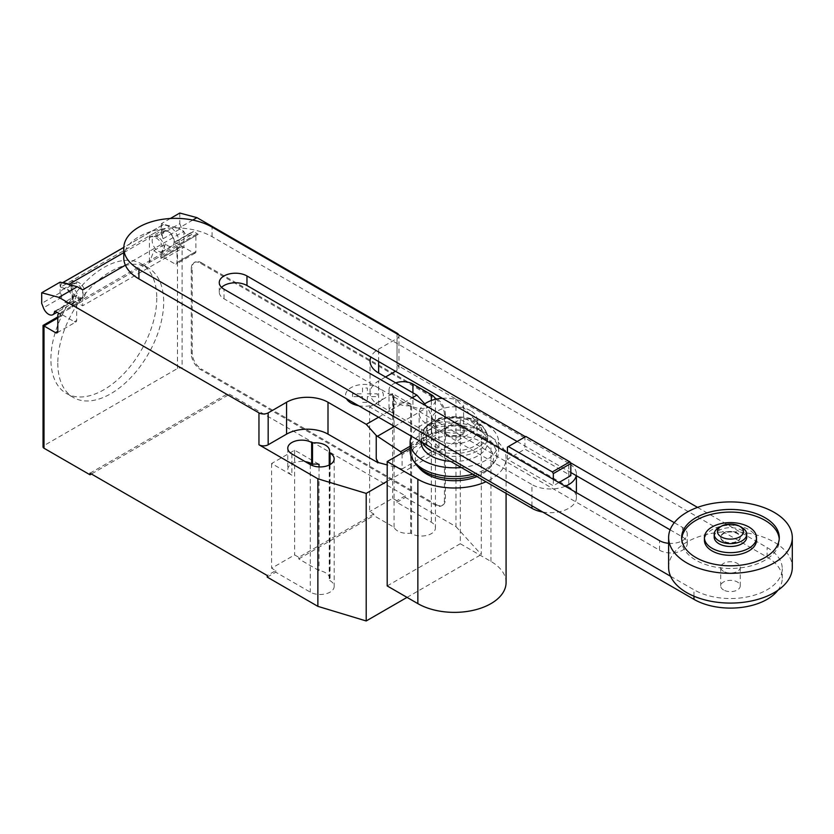 <?xml version="1.0" encoding="UTF-8"?>
<svg xmlns="http://www.w3.org/2000/svg" width="834" height="834" viewBox="0 0 834 834"><rect width="100%" height="100%" fill="white"/><g stroke="black" fill="none" stroke-linecap="round" stroke-linejoin="round"><path stroke-width="0.63" stroke-dasharray="4.17 3.13" d="M553.328 479.331L553.328 485.753L507.426 459.253L524.92 449.151L570.821 475.651M558.884 482.542L553.328 485.753M525.879 436.453L524.92 437.006L524.92 449.151M507.426 447.107L524.92 437.006M507.426 459.253L507.426 452.831M568.767 463.308L463.6 402.593L463.6 426.33L568.767 487.046L568.767 463.308A26.042 15.033 180 0 1 576.388 473.931A26.042 15.033 180 0 1 576.221 475.62M426.779 447.587L450.548 461.306A33.193 19.172 0 0 0 487.598 442.27A33.193 19.172 0 0 0 477.872 428.718A33.193 19.172 0 0 0 441.697 424.569A33.193 19.172 0 0 0 421.201 442.27A33.193 19.172 0 0 0 421.212 442.812A26.042 15.033 0 0 0 426.779 447.587L426.779 423.849A26.042 15.033 180 0 1 419.158 413.216A26.042 15.033 180 0 1 423.87 404.594M442.27 398.287A26.042 15.033 180 0 1 463.6 402.593M426.779 423.849L531.936 484.564L531.936 505.811M565.296 486.243A26.042 15.033 180 0 1 531.936 484.564M463.6 426.33A26.042 15.033 0 0 0 435.233 423.067A26.042 15.033 0 0 0 419.158 436.953A26.042 15.033 0 0 0 420.284 441.342M542.757 512.045A26.042 15.033 0 0 0 576.388 497.669A26.042 15.033 0 0 0 568.767 487.046M670.109 529.83L682.493 536.971A16.221 9.372 180 0 1 687.247 543.601A16.221 9.372 180 0 1 677.229 552.254A16.221 9.372 180 0 1 659.548 550.221L224.023 298.781A16.221 9.372 180 0 1 219.269 292.15A16.221 9.372 180 0 1 221.542 287.365M668.618 543.299A16.221 9.372 0 0 0 687.247 534.031A16.221 9.372 0 0 0 682.493 527.411L674.299 522.678M570.32 462.651L525.41 436.714M517.122 441.499L570.821 472.503M697.547 507.395L767.113 547.563A51.718 29.857 180 0 1 782.261 568.673A51.718 29.857 180 0 1 750.329 596.258A51.718 29.857 180 0 1 693.971 589.784L670.567 576.273M777.82 590.347A51.718 29.857 0 0 0 782.261 578.243A51.718 29.857 0 0 0 767.113 557.122L212.065 236.668A51.718 29.857 0 0 0 155.697 230.205A51.718 29.857 0 0 0 123.776 257.789M723.558 541.61A9.768 5.64 180 0 1 720.701 537.617A9.768 5.64 180 0 1 726.727 532.415A9.768 5.64 180 0 1 737.36 533.635A9.768 5.64 180 0 1 740.227 537.617A9.768 5.64 180 0 1 734.201 542.83A9.768 5.64 180 0 1 723.558 541.61M723.558 541.078A9.768 5.64 180 0 1 720.701 537.086A9.768 5.64 180 0 1 726.727 531.884A9.768 5.64 180 0 1 737.36 533.103A9.768 5.64 180 0 1 740.227 537.086A9.768 5.64 180 0 1 734.201 542.298A9.768 5.64 180 0 1 723.558 541.078M714.185 537.086A16.273 9.393 180 0 1 724.235 528.412A16.273 9.393 180 0 1 741.968 530.445A16.273 9.393 180 0 1 746.732 537.086M718.95 527.599A16.273 9.393 180 0 1 741.968 527.599M723.558 589.972A9.768 5.64 180 0 1 720.701 585.989A9.768 5.64 180 0 1 726.727 580.777A9.768 5.64 180 0 1 737.36 581.996A9.768 5.64 180 0 1 740.227 585.989A9.768 5.64 180 0 1 734.201 591.191A9.768 5.64 180 0 1 723.558 589.972M723.558 571.373A9.768 5.64 180 0 1 720.701 567.381A9.768 5.64 180 0 1 726.727 562.179A9.768 5.64 180 0 1 737.36 563.398A9.768 5.64 180 0 1 740.227 567.381A9.768 5.64 180 0 1 734.201 572.593A9.768 5.64 180 0 1 723.558 571.373M668.618 567.381A61.841 35.706 180 0 1 706.794 534.396A61.841 35.706 180 0 1 774.192 542.142A61.841 35.706 180 0 1 792.3 567.381M681.691 538.952A48.82 28.189 0 0 0 681.639 540.276A48.82 28.189 0 0 0 711.777 566.317A48.82 28.189 0 0 0 764.986 560.208A48.82 28.189 0 0 0 779.279 540.276A48.82 28.189 0 0 0 779.227 538.952M756.501 540.276A26.042 15.033 0 0 0 740.425 526.39A26.042 15.033 0 0 0 712.048 529.653A26.042 15.033 0 0 0 704.417 540.276M470.512 410.651A22.779 13.156 0 0 0 445.679 407.795A22.779 13.156 0 0 0 431.616 419.95A22.779 13.156 0 0 0 438.288 429.249A22.779 13.156 0 0 0 463.12 432.106A22.779 13.156 0 0 0 477.184 419.95A22.779 13.156 0 0 0 470.512 410.651M438.288 439.883A22.779 13.156 180 0 1 431.616 430.584A22.779 13.156 180 0 1 445.679 418.428A22.779 13.156 180 0 1 470.512 421.274A22.779 13.156 180 0 1 477.184 430.584A22.779 13.156 180 0 1 463.12 442.729A22.779 13.156 180 0 1 438.288 439.883M461.306 426.591A9.768 5.64 0 0 0 450.662 425.371A9.768 5.64 0 0 0 444.637 430.584A9.768 5.64 0 0 0 447.493 434.566A9.768 5.64 0 0 0 458.137 435.786A9.768 5.64 0 0 0 464.163 430.584A9.768 5.64 0 0 0 461.306 426.591M447.493 435.629A9.768 5.64 180 0 1 444.637 431.647A9.768 5.64 180 0 1 450.662 426.435A9.768 5.64 180 0 1 461.306 427.654A9.768 5.64 180 0 1 464.163 431.647A9.768 5.64 180 0 1 458.137 436.849A9.768 5.64 180 0 1 447.493 435.629M474.734 422.504A28.763 16.607 0 0 0 434.055 422.504A28.763 16.607 0 0 0 434.055 445.992A28.763 16.607 0 0 0 474.734 445.992A28.763 16.607 0 0 0 474.734 422.504M431.866 448.108A31.859 18.4 0 0 0 476.933 448.108A31.859 18.4 0 0 0 476.933 422.087A31.859 18.4 0 0 0 467.259 418.261A31.859 18.4 0 0 0 441.54 418.261A31.859 18.4 0 0 0 431.866 422.087A31.859 18.4 0 0 0 430.25 447.097M430.928 450.756A33.193 19.172 0 0 0 477.872 450.756A33.193 19.172 0 0 0 487.598 437.204A33.193 19.172 0 0 0 487.577 436.641A33.193 19.172 0 0 0 477.872 423.651A33.193 19.172 0 0 0 430.928 423.651A33.193 19.172 0 0 0 421.212 436.641A33.193 19.172 0 0 0 421.201 437.204A33.193 19.172 0 0 0 422.577 442.666M461.296 467.52A44.265 25.552 0 0 0 498.659 442.27A44.265 25.552 0 0 0 485.701 424.204A44.265 25.552 0 0 0 442.468 417.667A44.265 25.552 0 0 0 411.402 436.213M472.888 474.212A44.265 25.552 0 0 0 495.792 460.045A44.265 25.552 0 0 0 498.659 450.996A44.265 25.552 0 0 0 485.701 432.919A44.265 25.552 0 0 0 437.454 427.383A44.265 25.552 0 0 0 410.13 450.996M475.213 475.557A42.2 24.363 0 0 0 491.612 465.841A42.2 24.363 0 0 0 493.853 462.995A42.2 24.363 0 0 0 484.231 437.131A42.2 24.363 0 0 0 431.491 433.899A42.2 24.363 0 0 0 414.936 462.995M476.996 476.579A39.094 22.57 0 0 0 488.87 468.802A39.094 22.57 0 0 0 482.042 442.208A39.094 22.57 0 0 0 431.115 440.039A39.094 22.57 0 0 0 419.919 468.802M410.13 448.317L460.285 419.366L490.945 437.068A51.677 29.836 180 0 1 506.082 458.168A51.677 29.836 180 0 1 485.993 481.771M506.082 582.539A51.677 29.836 0 0 0 490.945 561.438L460.285 543.737L460.285 419.366M460.285 543.737L387.195 585.927M156.782 298.072A74.872 43.222 -60 0 1 124.099 373.423A74.872 43.222 -60 0 1 66.407 393.481A74.872 43.222 -60 0 1 50.895 359.204A74.872 43.222 -60 0 1 70.88 299.833A74.872 43.222 -60 0 1 141.269 263.805A74.872 43.222 -60 0 1 156.782 298.072M57.807 363.186A74.872 43.222 120 0 0 73.309 397.464A74.872 43.222 120 0 0 131.001 377.406A74.872 43.222 120 0 0 163.683 302.064A74.872 43.222 120 0 0 148.181 267.787A74.872 43.222 120 0 0 77.781 303.826A74.872 43.222 120 0 0 57.807 363.186M158.158 237.221A8.465 4.889 -120 0 0 153.925 236.804A8.465 4.889 -120 0 0 152.622 243.58A8.465 4.889 -120 0 0 158.158 251.044A8.465 4.889 -120 0 0 162.38 251.461A8.465 4.889 -120 0 0 163.683 244.675A8.465 4.889 -120 0 0 158.158 237.221M179.79 213.035L179.79 223.668L161.379 234.302L163.089 238.743A8.465 4.889 60 0 1 164.048 230.955A8.465 4.889 60 0 1 168.28 231.372A8.465 4.889 60 0 1 174.212 242.631L192.623 231.998A1.303 0.751 60 0 1 192.883 231.539A1.303 0.751 60 0 1 193.53 231.602L198.2 234.302A3.253 1.877 -120 0 0 196.574 234.135A3.253 1.877 -120 0 0 195.896 235.626L195.896 251.576A3.253 1.877 60 0 1 195.219 253.067A3.253 1.877 60 0 1 193.592 252.9L182.083 246.259L182.083 368.503A3.253 1.877 0 0 0 177.486 368.503L44.004 445.564A3.253 1.877 0 0 0 43.045 446.899M179.79 223.668L181.51 228.109A8.465 4.889 -120 0 0 186.691 234.562A8.465 4.889 -120 0 0 190.923 234.98A8.465 4.889 -120 0 0 192.623 231.998M77.145 297.811A8.465 4.889 -120 0 0 81.378 298.228A8.465 4.889 -120 0 0 82.67 291.452A8.465 4.889 -120 0 0 77.145 283.998A8.465 4.889 -120 0 0 72.912 283.57A8.465 4.889 -120 0 0 71.609 290.357A8.465 4.889 -120 0 0 77.145 297.811M60.111 282.132L60.111 292.765L61.831 297.206A8.465 4.889 60 0 1 62.79 289.419A8.465 4.889 60 0 1 67.012 289.836A8.465 4.889 60 0 1 72.944 301.095A1.303 0.751 60 0 1 73.204 300.636A1.303 0.751 60 0 1 73.861 300.699L82.67 305.786L82.67 289.836M424.767 403.896L426.862 406.231L438.236 429.99L438.924 433.346L402.103 454.603L401.456 453.331M410.13 446.211L438.236 429.99M378.553 417.25L412.173 397.839M427.8 433.628L428.342 433.315L426.862 429.5L427.8 433.92L438.924 447.691L402.103 468.948L402.103 454.603M438.924 447.691L438.924 433.346M402.103 468.948L387.195 464.934M398.746 334.893A6.505 3.753 180 0 1 398.954 335.81A6.505 3.753 180 0 1 397.047 338.468L378.636 349.102A29.294 16.909 0 0 0 370.88 357.067M192.758 220.072L178.549 228.276L183.928 231.372L183.928 247.323L82.67 305.786M125.381 265.181L183.928 231.372M71.87 304.097L83.379 297.446A8.788 5.077 60 0 0 84.37 289.356A8.788 5.077 60 0 0 77.374 281.986L72.078 280.558L60.569 287.209L65.865 288.627A8.788 5.077 60 0 1 72.86 296.007A8.788 5.077 60 0 1 71.87 304.097A8.788 5.077 60 0 1 65.177 301.825L60.569 313.761L60.569 316.42A3.253 1.877 60 0 1 61.247 314.929A3.253 1.877 60 0 1 62.873 315.085L74.382 321.726A3.253 1.877 -120 0 0 76.009 321.893A3.253 1.877 -120 0 0 76.686 320.402L76.686 304.452A3.253 1.877 60 0 1 77.353 302.961A3.253 1.877 60 0 1 78.98 303.128L179.331 245.196L179.331 243.601A14.324 8.267 -120 0 0 169.49 226.233L163.339 224.586L123.797 247.417M60.111 314.022L78.98 303.128L78.98 301.533L179.331 243.601M83.379 297.446A8.788 5.077 60 0 1 76.686 295.173L65.177 301.825M60.111 292.765L41.7 303.388M183.928 247.323L179.79 244.925L198.2 234.302M154.009 250.534L165.518 243.882A8.788 5.077 -120 0 0 172.211 246.166A8.788 5.077 -120 0 0 173.201 238.076A8.788 5.077 -120 0 0 166.206 230.695L160.91 229.277L149.411 235.918L154.707 237.336A8.788 5.077 60 0 1 161.692 244.716A8.788 5.077 60 0 1 160.701 252.806A8.788 5.077 60 0 1 154.009 250.534L149.411 262.481L160.91 255.829L160.91 258.477A3.253 1.877 -120 0 1 161.588 256.997L179.79 246.489L182.083 246.259L163.214 257.153L174.723 263.794L193.592 252.9M193.53 231.602L175.119 242.235L179.331 245.196A3.253 1.877 -120 0 0 177.694 245.029A3.253 1.877 -120 0 0 177.027 246.52L177.027 262.47A3.253 1.877 60 0 1 176.349 263.961A3.253 1.877 60 0 1 174.723 263.794M123.776 252.629L169.49 226.233M70.119 284.811A14.324 8.267 60 0 1 78.98 301.533M175.119 242.235A1.303 0.751 -120 0 0 174.473 242.173A1.303 0.751 -120 0 0 174.212 242.631M163.339 224.586A9.768 5.64 -120 0 0 162.932 224.784A9.768 5.64 -120 0 0 160.91 229.246L160.91 229.277M60.569 287.209L60.569 287.177A9.768 5.64 60 0 1 62.498 282.768M170.313 218.508L161.379 223.668L178.549 228.276M161.379 234.302L161.379 223.668M60.569 313.761L72.078 307.12L76.686 295.173M72.078 307.12L72.078 280.558M149.411 235.918L149.411 262.481M163.214 257.153A3.253 1.877 -120 0 0 161.588 256.997M165.518 243.882L160.91 255.829M177.486 368.503L177.486 248.918L179.79 246.489M43.045 325.427L44.004 325.979L44.004 445.564M191.299 268.579L191.299 353.616A13.021 7.516 -120 0 0 200.504 369.566L435.244 505.091A13.021 7.516 -120 0 0 441.759 505.738A13.021 7.516 -120 0 0 444.449 499.785L444.449 414.738A13.021 7.516 -120 0 0 435.244 398.798L200.504 263.263A13.021 7.516 -120 0 0 193.988 262.616A13.021 7.516 -120 0 0 191.299 268.579L192.216 268.048L192.216 353.084A13.021 7.516 -120 0 0 201.421 369.035L200.504 369.566M200.504 263.263L201.421 262.731A13.021 7.516 -120 0 0 194.906 262.084A13.021 7.516 -120 0 0 192.216 268.048M435.244 505.091L436.172 504.56L201.421 369.035M201.421 262.731L436.172 398.266L435.244 398.798M444.449 414.738L445.377 414.206A13.021 7.516 -120 0 0 436.172 398.266M445.377 414.206L445.377 499.253L444.449 499.785M436.172 504.56A13.021 7.516 -120 0 0 442.677 505.206A13.021 7.516 -120 0 0 445.377 499.253M385.537 376.999L378.636 380.992A29.294 16.909 0 0 0 370.056 392.95A29.294 16.909 0 0 0 378.636 404.907L428.342 433.315M426.862 429.5L426.862 406.231M427.8 433.92L428.342 433.607M397.047 333.152L397.047 365.042L455.958 399.059L481.281 426.966L387.195 481.281M397.047 365.042A6.505 3.753 180 0 1 398.954 367.7A6.505 3.753 180 0 1 397.047 370.359L395.472 371.266M395.702 382.879A13.99 8.079 0 0 0 389.03 389.759A13.99 8.079 0 0 0 393.127 395.472L393.971 395.962A13.99 8.079 0 0 0 393.638 397.735A13.99 8.079 0 0 0 410.693 405.616L411.537 406.106A13.99 8.079 0 0 0 426.789 407.857A13.99 8.079 0 0 0 435.431 400.393A13.99 8.079 0 0 0 435.306 399.309M394.075 527.297L394.075 420.993L369.66 406.898L369.66 511.607L373.799 513.994L373.799 515.589L394.075 527.297A13.99 8.079 0 0 0 410.693 533.176L411.537 533.666A13.99 8.079 0 0 0 426.789 535.418A13.99 8.079 0 0 0 435.431 527.953A13.99 8.079 0 0 0 431.334 522.24L396.817 502.308L396.817 500.713L392.668 498.315L369.66 511.607M373.799 513.994L298.77 557.31L294.631 554.923L271.613 568.215L275.752 570.602L267.245 575.523M90.03 473.201L228.12 393.481L228.12 395.076L182.083 368.503M455.958 399.059L455.958 526.619L405.324 497.387L405.324 495.792L228.12 393.481M405.324 495.792L396.817 500.713M393.971 395.962L393.971 417.219L393.127 416.729A13.99 8.079 180 0 1 389.03 411.016A13.99 8.079 180 0 1 397.672 403.552A13.99 8.079 180 0 1 412.924 405.303L412.924 392.814M394.075 420.993A13.99 8.079 180 0 1 393.638 418.991A13.99 8.079 180 0 1 393.971 417.219M410.693 405.616L410.693 533.176M329.221 465.018L329.221 580.214A13.99 8.079 0 0 0 329.566 578.442A13.99 8.079 0 0 0 319.047 570.612L298.77 558.905L298.77 557.31M319.047 466.904L319.047 570.612M291.869 453.936L291.869 475.203L271.613 463.506L294.631 450.214L319.047 464.319M294.631 450.214L294.631 554.923M275.752 570.602L275.752 572.197L310.279 592.13A13.99 8.079 0 0 0 325.531 593.881A13.99 8.079 0 0 0 334.173 586.417A13.99 8.079 0 0 0 330.066 580.704L329.221 580.214M271.613 463.506L271.613 568.215M369.66 406.898L392.668 393.617L412.924 405.303M392.668 393.617L392.668 498.315M291.869 475.203A13.99 8.079 180 0 1 287.772 469.479A13.99 8.079 180 0 1 305.234 461.661M298.77 558.905L373.799 515.589M228.12 395.076L91.406 474.004M396.817 502.308L405.324 497.387M267.245 577.118L275.752 572.197M455.958 526.619L481.281 554.527L481.281 426.966M407.034 597.384L481.281 554.527M352.511 396.609L352.501 393.804L362.529 393.804L362.519 388.018L367.377 388.018L367.387 393.804L377.395 393.804L377.395 396.609L367.387 396.609L367.377 402.395L362.529 402.395L362.529 396.609L352.511 396.609M358.547 405.699A18.911 10.915 0 0 0 383.265 396.484A18.911 10.915 0 0 0 362.456 384.474A18.911 10.915 0 0 0 346.496 398.746M659.548 550.221L659.548 540.661M682.493 536.971L682.493 527.411M224.023 298.781L224.023 289.21M767.113 557.122L767.113 547.563M212.065 236.668L212.065 227.109M693.971 596.206L693.971 589.784M490.945 561.438L490.945 437.068M163.089 238.743L181.51 228.109M55.325 311.27L72.944 301.095M394.461 426.435L427.425 407.409M76.686 304.452L57.807 315.356M74.382 321.726L76.686 320.402M73.861 300.699L55.451 311.332M77.374 281.986L65.865 288.627M61.831 297.206L43.42 307.829M166.206 230.695L154.707 237.336M195.896 251.576L177.027 262.47M195.896 235.626L177.027 246.52M160.91 229.246L60.569 287.177M177.486 248.918L160.91 258.477M60.569 316.42L44.004 325.979M57.807 318.004L62.873 315.085M191.299 353.616L192.216 353.084M397.047 370.359L397.047 338.468M378.636 404.907L378.636 380.992M378.636 361.539L378.636 349.102M411.537 406.106L411.537 533.666M431.334 400.497L431.334 522.24M310.279 464.569L310.279 592.13M330.066 464.569L330.066 580.704M393.127 395.472L393.127 416.729M419.158 436.953L419.158 413.216M576.388 497.669L576.388 492.644M576.388 475.714L576.388 473.931M687.247 543.601L687.247 534.031M219.269 292.15L219.269 282.58M782.261 578.243L782.261 568.673M720.701 537.086L720.701 537.617M720.701 567.381L720.701 585.989M779.279 537.617L779.279 540.276M681.639 537.617L681.639 540.276M740.227 567.381L740.227 585.989M740.227 537.086L740.227 537.617M431.616 430.584L431.616 419.95M477.184 430.584L477.184 419.95M444.637 431.647L444.637 430.584M464.163 431.647L464.163 430.584M421.212 436.641C421.274 431.387 424.756 426.57 431.637 422.192L441.54 418.261M467.259 418.261C479.237 421.243 486.013 427.373 487.577 436.641M421.201 442.27L421.201 437.204M488.87 468.802L491.612 465.841M493.853 462.995L495.792 460.045M498.659 450.996L498.659 442.27M487.598 442.27L487.598 437.204M506.082 493.374L506.082 458.168M73.309 397.464L66.407 393.481M164.048 230.955L153.925 236.804M81.378 298.228L57.066 312.26M77.353 302.961L59.162 313.469M57.139 332.787L76.009 321.893M54.794 311.27L73.204 300.636M62.79 289.419L72.912 283.57M160.701 252.806L172.211 246.166M195.219 253.067L176.349 263.961M196.574 234.135L177.694 245.029M174.473 242.173L192.883 231.539M162.932 224.784L123.797 247.375M190.923 234.98L162.38 251.461M148.181 267.787L141.269 263.805M57.807 316.91L61.247 314.929M194.906 262.084L193.988 262.616M398.954 367.7L398.954 335.81M370.056 392.95L370.056 361.059M393.638 397.735L393.638 418.991M435.431 400.393L435.431 527.953M329.566 450.881L329.566 578.442M287.772 448.223L287.772 469.479M334.173 458.856L334.173 586.417M389.03 389.759L389.03 411.016M442.677 505.206L441.759 505.738"/><path stroke-width="1.25" d="M558.884 482.542L570.821 475.651L570.821 463.506L569.862 461.838L525.879 436.453L508.386 446.544L552.369 471.94L569.862 461.838M552.369 471.94L553.328 473.608L570.821 463.506M553.328 473.608L553.328 479.331M507.426 452.831L507.426 447.107L508.386 446.544M423.87 404.594A26.042 15.033 180 0 1 442.27 398.287M576.221 475.62A26.042 15.033 180 0 1 565.296 486.243M420.284 441.342A26.042 15.033 0 0 0 421.212 442.812A33.193 19.172 0 0 0 430.928 455.823A33.193 19.172 0 0 0 450.548 461.306L531.936 508.302A26.042 15.033 0 0 0 542.757 512.045M525.41 436.714L246.968 275.96A16.221 9.372 0 0 0 229.287 273.927A16.221 9.372 0 0 0 219.269 282.58A16.221 9.372 0 0 0 224.023 289.21L659.548 540.661A16.221 9.372 0 0 0 668.618 543.299M674.299 522.678L570.32 462.651M221.542 287.365A16.221 9.372 180 0 1 246.968 285.53L517.122 441.499M570.821 472.503L670.109 529.83M670.567 576.273L138.924 269.33A51.718 29.857 180 0 1 123.776 248.219A51.718 29.857 180 0 1 155.697 220.635A51.718 29.857 180 0 1 212.065 227.109L697.547 507.395M123.776 248.219L123.776 257.789A51.718 29.857 0 0 0 138.924 278.9L693.971 599.354A51.718 29.857 0 0 0 777.82 590.347M741.968 527.599L739.664 526.264L741.968 527.599A16.273 9.393 180 0 1 746.732 534.24L746.732 537.086A16.273 9.393 180 0 1 736.683 545.77A16.273 9.393 180 0 1 718.95 543.737A16.273 9.393 180 0 1 714.185 537.086L714.185 534.24A16.273 9.393 180 0 1 718.95 527.599L721.254 526.264A13.021 7.516 180 0 1 739.664 526.264L739.664 526.264A13.021 7.516 180 0 1 739.664 536.898A13.021 7.516 180 0 1 721.254 536.898A13.021 7.516 180 0 1 721.254 526.264M746.732 534.24A16.273 9.393 180 0 1 736.683 542.913A16.273 9.393 180 0 1 718.95 540.88A16.273 9.393 180 0 1 714.185 534.24M792.3 537.617L792.3 567.381A61.841 35.706 180 0 1 754.124 600.365A61.841 35.706 180 0 1 686.736 592.63A61.841 35.706 180 0 1 668.618 567.381L668.618 537.617A61.841 35.706 180 0 1 706.794 504.633A61.841 35.706 180 0 1 774.192 512.378A61.841 35.706 180 0 1 792.3 537.617A61.841 35.706 180 0 1 754.124 570.602A61.841 35.706 180 0 1 686.736 562.867A61.841 35.706 180 0 1 668.618 537.617M779.227 538.952A48.82 28.189 0 0 0 748.077 513.994A48.82 28.189 0 0 0 695.942 520.343A48.82 28.189 0 0 0 681.691 538.952M695.942 517.695A48.82 28.189 180 0 1 749.14 511.576A48.82 28.189 180 0 1 779.279 537.617A48.82 28.189 180 0 1 764.986 557.55A48.82 28.189 180 0 1 711.777 563.659A48.82 28.189 180 0 1 681.639 537.617A48.82 28.189 180 0 1 695.942 517.695M704.417 537.617L704.417 540.276A26.042 15.033 0 0 0 720.493 554.172A26.042 15.033 0 0 0 748.869 550.909A26.042 15.033 0 0 0 756.501 540.276L756.501 537.617A26.042 15.033 0 0 0 740.425 523.731A26.042 15.033 0 0 0 712.048 526.994A26.042 15.033 0 0 0 704.417 537.617A26.042 15.033 0 0 0 720.493 551.514A26.042 15.033 0 0 0 748.869 548.251A26.042 15.033 0 0 0 756.501 537.617M430.25 447.097A31.859 18.4 0 0 0 431.866 448.108M422.577 442.666A33.193 19.172 0 0 0 430.928 450.756M411.402 436.213A44.265 25.552 0 0 0 410.13 442.27A44.265 25.552 0 0 0 423.099 460.347A44.265 25.552 0 0 0 461.296 467.52M410.13 442.27L410.13 450.996A44.265 25.552 0 0 0 413.007 460.045A44.265 25.552 0 0 0 423.099 469.062A44.265 25.552 0 0 0 472.888 474.212M413.007 460.045L414.936 462.995A42.2 24.363 0 0 0 417.188 465.841A42.2 24.363 0 0 0 424.558 471.585A42.2 24.363 0 0 0 475.213 475.557M417.188 465.841L419.919 468.802A39.094 22.57 0 0 0 426.758 474.119A39.094 22.57 0 0 0 476.996 476.579M485.993 481.771A51.677 29.836 180 0 1 417.855 479.258L387.195 461.556L410.13 448.317M387.195 461.556L387.195 585.927L417.855 603.628A51.677 29.836 0 0 0 474.171 610.102A51.677 29.836 0 0 0 506.082 582.539L506.082 493.374M57.807 318.004L44.004 325.979L43.045 325.427L43.045 446.899A3.253 1.877 0 0 0 44.004 448.223L44.004 325.979L55.513 332.63A3.253 1.877 -120 0 0 57.139 332.787A3.253 1.877 -120 0 0 57.807 331.296L57.807 315.356A3.253 1.877 60 0 1 58.484 313.865A3.253 1.877 60 0 1 60.111 314.022L55.451 311.332A1.303 0.751 -120 0 0 54.794 311.27A1.303 0.751 -120 0 0 54.533 311.728A8.465 4.889 60 0 1 52.834 314.71A8.465 4.889 60 0 1 48.601 314.293A8.465 4.889 60 0 1 43.42 307.829L41.7 303.388L41.7 292.765L58.88 297.363L77.291 286.74L60.111 282.132L41.7 292.765M401.456 453.331L400.622 451.705L376.228 435.463L366.262 424.339L378.553 417.25M400.622 451.705L410.13 446.211M412.173 397.839L416.896 395.108L424.767 403.896M387.195 464.934L378.25 462.526L376.228 458.731L376.228 435.463M376.228 458.731L377.708 462.547L378.25 462.234M366.262 424.339L328.002 402.249L328.002 434.139L377.708 462.547M370.88 357.067A29.294 16.909 0 0 0 370.056 361.059A29.294 16.909 0 0 0 378.636 373.017L416.896 395.108M192.758 220.072L196.96 217.643L397.047 333.152A6.505 3.753 180 0 1 398.746 334.893M77.291 286.74L82.67 289.836L125.381 265.181M328.002 402.249A29.294 16.909 0 0 0 286.573 402.249L268.162 412.882A6.505 3.753 180 0 1 258.957 412.882L58.88 297.363M123.797 247.417L62.998 282.517L69.149 284.165L123.776 252.629M69.149 284.165A14.324 8.267 60 0 1 70.119 284.811M196.96 217.643L179.79 213.035L170.313 218.508M377.708 462.839L378.25 462.526M328.002 434.139A29.294 16.909 0 0 0 286.573 434.139L268.162 444.772A6.505 3.753 180 0 1 258.957 444.772L258.957 412.882M387.195 481.281L366.199 493.405L317.869 478.789L258.957 444.772M395.472 371.266L385.537 376.999M329.221 452.654A13.99 8.079 0 0 0 329.566 450.881A13.99 8.079 0 0 0 312.5 443L311.655 442.51A13.99 8.079 0 0 0 296.404 440.759A13.99 8.079 0 0 0 287.772 448.223A13.99 8.079 0 0 0 291.869 453.936L310.279 464.569A13.99 8.079 0 0 0 325.531 466.321A13.99 8.079 0 0 0 334.173 458.856A13.99 8.079 0 0 0 330.066 453.143L329.221 452.654L329.221 465.018M435.306 399.309A13.99 8.079 0 0 0 431.334 394.68L412.924 384.047A13.99 8.079 0 0 0 395.702 382.879M44.004 448.223L90.03 474.796L90.03 473.201L267.245 575.523L267.245 577.118L317.869 606.349L366.199 620.965L407.034 597.384M312.5 443L312.5 464.257A13.99 8.079 180 0 1 319.047 464.319L319.047 466.904M317.869 478.789L317.869 606.349M305.234 461.661A13.99 8.079 180 0 1 311.655 463.767L312.5 464.257M91.406 474.004L90.03 474.796M366.199 493.405L366.199 620.965M346.496 398.746A18.911 10.915 0 0 0 351.093 403.051A18.911 10.915 0 0 0 358.547 405.699M531.936 505.811L531.936 508.302M246.968 285.53L246.968 275.96M693.971 599.354L693.971 596.206M138.924 278.9L138.924 269.33M417.855 603.628L417.855 479.258M54.533 311.728L55.325 311.27M377.437 436.265L394.461 426.435M57.807 331.296L55.513 332.63M268.162 444.772L268.162 412.882M286.573 434.139L286.573 402.249M431.334 394.68L431.334 400.497M412.924 392.814L412.924 384.047M311.655 442.51L311.655 463.767M330.066 453.143L330.066 464.569M378.636 361.539L378.636 373.017M576.388 492.644L576.388 475.714M57.066 312.26L52.834 314.71M59.162 313.469L58.484 313.865M123.797 247.375L62.592 282.716M43.045 325.427L57.807 316.91"/></g></svg>
